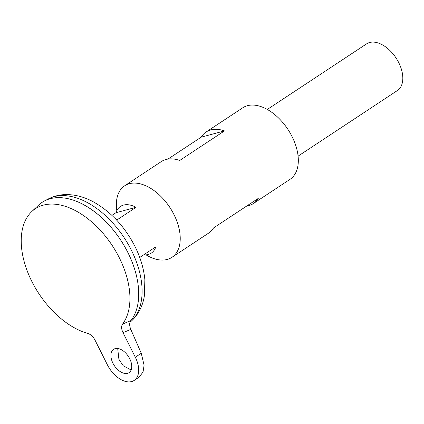 <?xml version="1.0" encoding="UTF-8"?>
<svg xmlns="http://www.w3.org/2000/svg" width="424" height="424" viewBox="0 0 424 424"><rect width="100%" height="100%" fill="white"/><g stroke="black" fill="none" stroke-linecap="round" stroke-linejoin="round"><path stroke-width="0.64" d="M112.943 363.236A13.981 8.406 56.6 0 1 113.621 349.312A13.981 8.406 56.6 0 1 129.718 358.72A13.981 8.406 56.6 0 1 129.034 372.643A13.981 8.406 56.6 0 1 112.943 363.236M117.697 348.486L118.911 359.292L123.214 365.774L131.138 369.972M139.729 257.458L155.82 246.832A27.963 16.806 56.6 0 1 151.278 253.117A27.963 16.806 56.6 0 1 143.715 254.829M298.099 156.127L397.405 90.529A27.963 16.806 -123.4 0 0 398.761 62.683A27.963 16.806 -123.4 0 0 366.58 43.868L267.274 109.466M138.372 287.011A74.545 44.812 -123.4 0 0 127.884 252.561A74.566 44.822 -123.4 0 0 38.335 205.343L31.715 211.624A72.965 43.858 -123.4 0 0 31.811 281.388A72.965 43.858 -123.4 0 0 87.826 333.428C90.763 334.404 93.174 336.651 95.05 340.175L107.352 364.741A23.304 14.008 56.6 0 0 134.175 380.418A23.304 14.008 56.6 0 0 135.309 357.215L123.008 332.649C121.328 329.088 121.185 326.231 122.562 324.079A72.965 43.858 -123.4 0 0 119.34 257.829A72.965 43.858 -123.4 0 0 31.715 211.624M84.206 205.02A74.545 44.812 -123.4 0 1 127.884 252.561A74.566 44.822 -123.4 0 1 130.359 321.302A74.566 44.822 -123.4 0 0 127.894 252.556A74.566 44.822 -123.4 0 0 44.451 200.971A74.566 44.822 -123.4 0 0 42.066 202.381M122.562 324.079L130.799 320.629C129.304 322.781 129.304 325.706 130.804 329.406L123.008 332.649M111.925 215.366L115.911 212.737L136.035 207.32L117.39 219.637A27.963 16.806 -123.4 0 0 115.206 218.588M115.911 212.737A27.963 16.806 56.6 0 1 120.453 206.451A27.963 16.806 56.6 0 1 136.035 207.32M134.175 380.418L139.167 377.121L143.036 372.023L144.086 365.25L141.272 353.277L130.804 329.406M145.999 254.851A42.877 25.774 -123.4 0 0 171.927 257.347L208.597 233.126A42.877 25.774 -123.4 0 0 213.526 227.958L258.274 198.4A42.877 25.774 56.6 0 1 253.345 203.562A42.877 25.774 56.6 0 1 246.662 206.069M253.345 203.562L290.016 179.341A42.877 25.774 -123.4 0 0 292.104 136.645A42.877 25.774 -123.4 0 0 242.756 107.791L206.085 132.012A42.877 25.774 56.6 0 1 224.476 130.899L179.723 160.463A42.877 25.774 -123.4 0 0 161.332 161.576L124.661 185.797A42.877 25.774 -123.4 0 0 116.785 210.627M171.927 257.347A42.877 25.774 -123.4 0 0 174.01 214.65A42.877 25.774 -123.4 0 0 124.661 185.797M168.015 159.069L201.156 137.175A42.877 25.774 56.6 0 1 206.085 132.012M201.156 137.175L224.476 130.899M48.421 198.898C53.615 196.227 59.18 194.791 65.121 194.595C74.65 194.388 84.074 196.816 93.402 201.877C110.908 211.724 124.762 226.57 134.959 246.424C140.519 257.543 143.821 268.673 144.876 279.814L144.33 296.116C143.047 304.427 139.051 314.719 129.961 322.335L129.945 322.341A74.11 44.547 -123.4 0 0 131.35 250.165A74.11 44.547 -123.4 0 0 48.421 198.898L44.451 200.971M141.272 353.277L135.309 357.215"/></g></svg>
